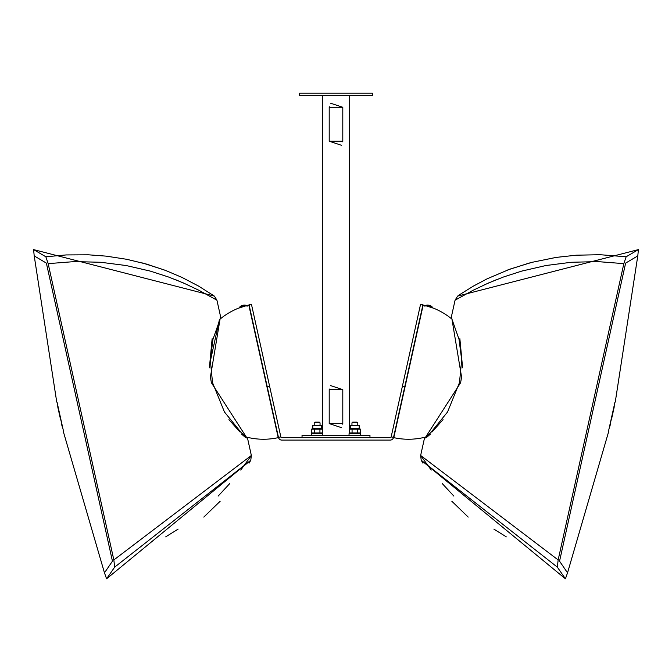 <?xml version="1.0" encoding="UTF-8"?>
<svg xmlns="http://www.w3.org/2000/svg" width="672" height="672" viewBox="0 0 672 672"><rect width="100%" height="100%" fill="white"/><g stroke="black" fill="none" stroke-linecap="round" stroke-linejoin="round"><path stroke-width="1.01" d="M302.039 437.665L302.039 435.238L369.961 435.238L369.961 437.665M372.389 95.617L299.611 95.617L299.611 93.198L372.389 93.198L372.389 95.617M342.762 141.834L342.796 141.229L329.204 141.229L341.452 145.278M329.238 106.655L329.204 107.268L342.796 107.268L342.796 141.229M342.796 107.268L330.548 103.211M329.204 141.229L329.204 107.268M329.238 389.021L329.204 389.634L342.796 389.634L330.548 385.577M342.762 424.2L342.796 423.595L329.204 423.595L329.204 389.634M329.204 423.595L341.452 427.644M342.796 389.634L342.796 423.595M322.417 95.617L322.417 435.238M351.96 422.864L357.781 422.864L357.05 422.142L352.682 422.142L351.96 422.864L351.96 425.435M357.781 422.864L357.781 425.435M314.219 422.864L320.04 422.864L319.318 422.142L314.95 422.142L314.219 422.864L314.219 425.435M320.04 422.864L320.04 425.435M402.385 386.282L420.563 304.273L422.932 304.802L404.754 386.803L402.385 386.282L391.163 436.901A0.974 0.974 0 0 1 390.214 437.665L281.786 437.665A0.974 0.974 0 0 1 280.837 436.901L251.437 304.273L249.068 304.802L267.246 386.803L269.615 386.282M280.837 436.901L278.468 437.43A3.394 3.394 0 0 0 281.786 440.093L390.214 440.093A3.394 3.394 0 0 0 393.532 437.43L404.754 386.803M393.532 437.43L391.163 436.901M278.468 437.43L267.246 386.803M322.417 433.684L311.312 433.684L311.312 435.238M360.688 435.238L360.688 433.684L349.045 433.684L349.045 435.238M322.417 429.005L321.443 428.442L321.443 425.435L312.824 425.435L312.824 428.442L311.531 429.19L322.736 429.19M321.443 428.442L312.824 428.442M312.824 433.684L311.531 432.936L322.736 432.936M322.417 433.121L321.443 433.684M311.531 432.936L311.531 429.19M314.328 432.936L314.328 429.19M319.931 432.936L319.931 429.19M359.176 428.442L359.176 425.435L350.557 425.435L350.557 428.442L349.264 429.19L360.469 429.19L359.176 428.442L350.557 428.442M350.557 433.684L349.264 432.936L360.469 432.936L359.176 433.684M349.264 432.936L349.264 429.19M352.069 432.936L352.069 429.19M360.469 432.936L360.469 429.19M357.672 432.936L357.672 429.19M425.93 436.968A67.922 67.922 0 0 1 393.784 437.64L423.192 305.012A67.922 67.922 0 0 1 424.133 305.231L432.457 307.843M614.888 402.343L614.888 402.343A998.735 706.213 -77.5 0 1 608.656 430.45L608.656 430.45M431.239 470.072L420.647 455.473L558.155 559.944L557.34 567.134L565.421 578.802L567.529 572.838L559.549 561.187L625.632 263.096L637.795 255.906L638.4 249.606L626.153 256.771L623.843 263.634L597.442 261.593L571.242 262.282L545.874 265.532L521.699 271.11L503.387 277.032L488.628 282.937L473.038 290.312L455.07 300.199L451.483 316.352L461.597 377.16L460.849 381.31A70.132 51.761 102.5 0 1 460.522 382.864L424.225 439.32L425.216 437.581L430.752 432.659L447.569 411.961L459.472 382.628L461.689 359.974L459.052 339.419L451.735 318.545M558.155 559.944L623.843 263.634M567.529 572.838L608.891 430.811M483.437 285.264L495.894 279.905M506.344 536.894L493.903 529.116M453.852 496.096L442.235 483.546M426.3 437.665L430.29 434.221M462.605 367.819L459.866 338.705M432.44 307.944L432.062 306.793L425.762 305.399A6.308 6.308 0 0 1 428.282 305.105L428.4 305.164A6.292 3.528 96.5 0 0 427.795 305.298L428.434 305.441A6.292 2.192 -72.2 0 1 428.87 305.264L429.282 305.332A6.233 2.285 -88.3 0 1 429.534 305.533A6.233 1.428 112.8 0 0 429.425 305.365L429.836 305.483A6.292 5.183 93.7 0 1 430.626 305.928L430.962 305.995A6.292 5.872 -63.5 0 0 430.08 305.533L429.92 305.525M428.089 305.096L428.249 305.105A6.233 5.704 -102.9 0 0 427.577 305.105A6.233 5.972 139.6 0 1 428.291 305.113L428.366 305.416M428.753 305.298L428.333 305.147M428.753 305.273A6.233 2.285 113.3 0 1 428.904 305.248L429.299 305.365M443.05 419.647L432.155 431.852M425.368 305.617L424.133 305.231M557.34 567.134L421.226 460.27L422.948 463.176M451.836 501.245L468.208 517.087M529.494 262.97L507.805 269.917M459.707 294.664L458.413 295.554M455.07 300.199L457.624 296.092L461.219 293.647L473.483 286.054L487.108 278.821L509.838 269.17L531.779 262.374L556.055 257.418L576.198 255.2L600.146 254.713L626.153 256.771M612.797 413.414L611.873 417.556M613.99 408.03L612.024 416.884M611.873 417.589L613.427 410.567M611.772 418.051L613.788 408.929M610.537 423.595L610.26 424.838L610.537 423.595M610.714 422.822L609.79 426.065M610.646 423.1L610.277 424.763M610.739 422.696L610.268 424.813M610.134 425.401L609.983 426.107M610.814 421.445L614.284 406.72L610.814 421.445M609.168 428.24L614.418 404.552M246.07 436.968A67.922 67.922 0 0 0 278.216 437.64L248.808 305.012A67.922 67.922 0 0 0 247.867 305.231L239.543 307.843M63.344 430.45L63.344 430.45A998.735 706.213 -102.5 0 1 57.112 402.343L57.112 402.343M240.761 470.072L251.353 455.473L113.845 559.944L114.66 567.134L106.579 578.802L104.471 572.838L112.451 561.187L46.368 263.096L34.205 255.906L33.6 249.606L45.847 256.771L48.157 263.634L74.558 261.593L100.758 262.282L126.126 265.532L150.301 271.11L168.613 277.032L183.372 282.937L198.962 290.312L216.93 300.199L220.517 316.352L210.403 377.16L211.151 381.31A70.132 51.761 77.5 0 0 211.478 382.864L247.775 439.32L246.784 437.581L241.248 432.659L224.431 411.961L212.528 382.628L210.311 359.974L212.948 339.419L220.265 318.545M113.845 559.944L48.157 263.634M104.471 572.838L63.109 430.811M188.563 285.264L176.106 279.905M165.656 536.894L178.097 529.116M218.148 496.096L229.765 483.546M245.7 437.665L241.71 434.221M209.395 367.819L212.134 338.705M239.56 307.944L239.938 306.793L246.238 305.399A6.308 6.308 0 0 0 243.718 305.105L243.6 305.164A6.292 3.528 83.5 0 1 244.205 305.298L243.566 305.441A6.292 2.192 -107.8 0 0 243.13 305.264L242.718 305.332A6.233 2.285 -91.7 0 0 242.466 305.533A6.233 1.428 67.2 0 1 242.575 305.365L242.164 305.483A6.292 5.183 86.3 0 0 241.374 305.928L241.038 305.995A6.292 5.872 -116.5 0 1 241.92 305.533L242.08 305.525M242.701 305.365L243.104 305.264A6.233 2.285 66.7 0 1 243.247 305.273M243.247 305.298L243.667 305.147M243.634 305.416L243.709 305.113A6.233 5.972 40.4 0 1 244.423 305.105A6.233 5.704 -77.1 0 0 243.751 305.105M242.096 305.466L242.113 305.466A6.233 5.972 -65.4 0 0 242.105 305.474A6.308 6.308 0 0 0 239.938 306.793M219.408 319.67L209.605 364.568M228.95 419.647L239.845 431.852M246.632 305.617L247.867 305.231M114.66 567.134L250.774 460.27L249.052 463.176M220.164 501.245L203.792 517.087M142.506 262.97L164.195 269.917M212.293 294.664L213.587 295.554M33.6 249.606L214.376 296.1L198.517 286.054L181.927 277.393L165.413 270.379L146.706 264.138L126.706 259.3L106.142 256.133L88.418 254.806L66.251 254.932L45.847 256.771M59.203 413.414L60.127 417.556M58.01 408.03L59.976 416.884M60.127 417.589L58.573 410.567M60.228 418.051L58.212 408.929M61.463 423.595L61.74 424.838L61.463 423.595M61.286 422.822L62.21 426.065M61.354 423.1L61.723 424.763M61.261 422.696L61.732 424.813M61.866 425.401L62.017 426.107M61.186 421.445L57.716 406.72L61.186 421.445M62.832 428.24L57.582 404.552M349.583 433.684L349.583 433.121M349.583 429.005L349.583 95.617M637.778 255.914L615.25 402.108M565.421 578.802L421.226 460.27L420.647 455.473L424.225 439.32M428.459 305.432L427.829 305.298M425.762 305.399L424.931 306.281M432.062 306.793A6.308 6.308 0 0 0 429.904 305.466M452.038 319.2A67.922 67.922 0 0 0 433.423 308.146M451.76 318.604L451.483 316.352M457.624 296.1L638.4 249.606M34.222 255.914L56.75 402.108M106.579 578.802L250.774 460.27L251.353 455.473L247.775 439.32M243.541 305.432L244.171 305.298M247.069 306.281L246.238 305.399M238.577 308.146A67.922 67.922 0 0 0 219.962 319.2M220.24 318.604L220.517 316.352M216.93 300.199L214.376 296.1"/></g></svg>

